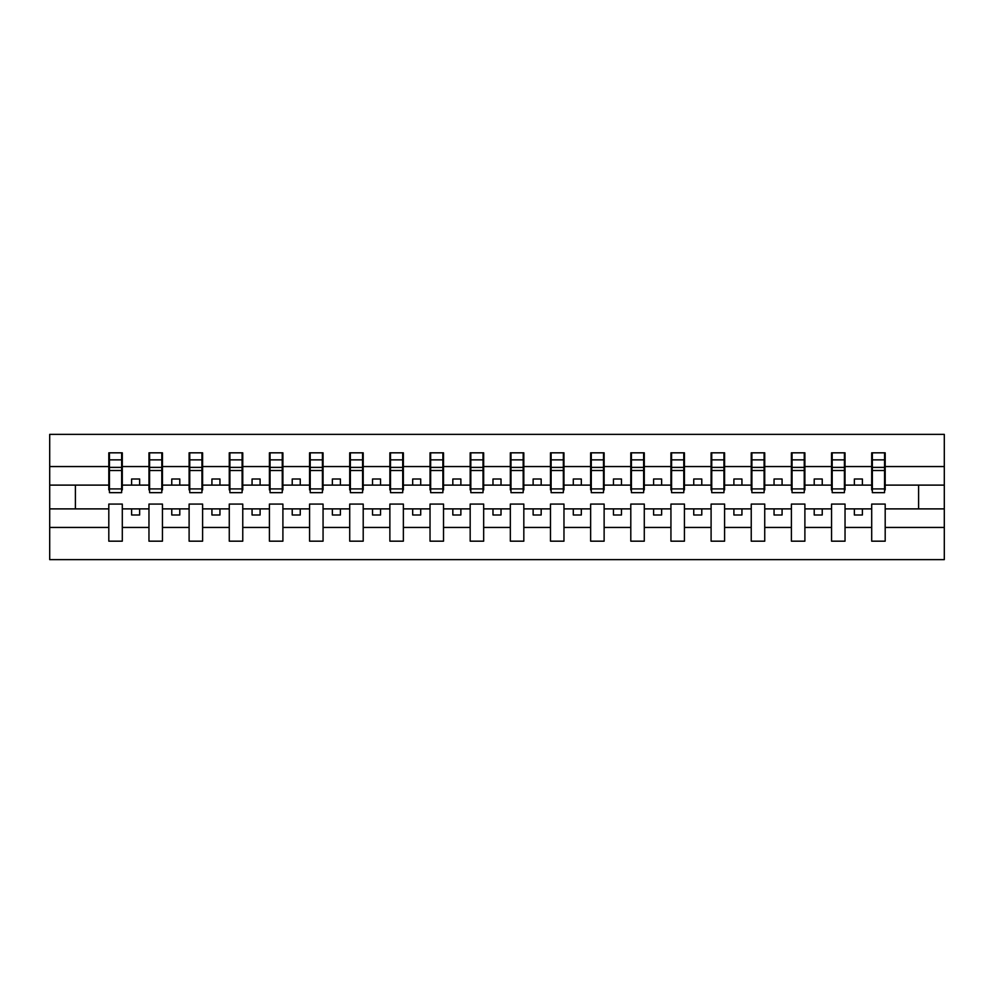 <?xml version="1.0" encoding="UTF-8"?>
<svg xmlns="http://www.w3.org/2000/svg" width="994" height="994" viewBox="0 0 994 994"><rect width="100%" height="100%" fill="white"/><g stroke="black" fill="none" stroke-linecap="round" stroke-linejoin="round"><path stroke-width="1.49" d="M871.701 527.441L845.037 527.441L845.037 504.07L831.556 504.07L831.556 527.441L804.891 527.441L804.891 504.07L791.398 504.07L791.398 527.441L764.734 527.441L764.734 504.07L751.24 504.07L751.24 527.441L724.589 527.441L724.589 504.07L711.095 504.07L711.095 527.441L684.431 527.441L684.431 504.07L670.938 504.07L670.938 527.441L644.286 527.441L644.286 504.07L630.792 504.07L630.792 527.441L604.128 527.441L604.128 504.07L590.635 504.07L590.635 527.441L563.971 527.441L563.971 504.07L550.477 504.07L550.477 527.441L523.826 527.441L523.826 504.07L510.332 504.07L510.332 527.441L483.668 527.441L483.668 504.07L470.174 504.07L470.174 527.441L443.523 527.441L443.523 504.07L430.029 504.07L430.029 527.441L403.365 527.441L403.365 504.07L389.872 504.07L389.872 527.441L363.208 527.441L363.208 504.07L349.714 504.07L349.714 527.441L323.062 527.441L323.062 504.07L309.569 504.07L309.569 527.441L282.905 527.441L282.905 504.07L269.411 504.07L269.411 527.441L242.76 527.441L242.76 504.07L229.266 504.07L229.266 527.441L202.602 527.441L202.602 504.07L189.108 504.07L189.108 527.441L162.444 527.441L162.444 504.07L148.963 504.07L148.963 527.441L122.299 527.441L122.299 504.07L108.806 504.07L108.806 527.441L49.7 527.441L49.7 559.634L944.3 559.634L944.3 527.441L885.194 527.441L885.194 541.171L871.701 541.171L871.701 508.891L854.355 508.891L854.355 514.991L862.394 514.991L862.394 508.891M885.194 527.441L885.194 504.07L871.701 504.07L871.701 508.891M831.556 527.441L831.556 541.171L845.037 541.171L845.037 527.441M791.398 527.441L791.398 541.171L804.891 541.171L804.891 527.441M751.24 527.441L751.24 541.171L764.734 541.171L764.734 527.441M711.095 527.441L711.095 541.171L724.589 541.171L724.589 527.441M670.938 527.441L670.938 541.171L684.431 541.171L684.431 527.441M630.792 527.441L630.792 541.171L644.286 541.171L644.286 527.441M590.635 527.441L590.635 541.171L604.128 541.171L604.128 527.441M550.477 527.441L550.477 541.171L563.971 541.171L563.971 527.441M510.332 527.441L510.332 541.171L523.826 541.171L523.826 527.441M470.174 527.441L470.174 541.171L483.668 541.171L483.668 527.441M430.029 527.441L430.029 541.171L443.523 541.171L443.523 527.441M389.872 527.441L389.872 541.171L403.365 541.171L403.365 527.441M349.714 527.441L349.714 541.171L363.208 541.171L363.208 527.441M309.569 527.441L309.569 541.171L323.062 541.171L323.062 527.441M269.411 527.441L269.411 541.171L282.905 541.171L282.905 527.441M229.266 527.441L229.266 541.171L242.76 541.171L242.76 527.441M189.108 527.441L189.108 541.171L202.602 541.171L202.602 527.441M148.963 527.441L148.963 541.171L162.444 541.171L162.444 527.441M872.347 488.924L884.548 488.924L884.548 492.664L872.347 492.664L872.347 452.829L871.701 452.829L871.701 466.559L845.037 466.559L845.037 489.93L844.403 489.93M872.347 489.93L871.701 489.93L871.701 466.559M832.189 488.924L844.403 488.924L844.403 492.664L832.189 492.664L832.189 452.829L831.556 452.829L831.556 466.559L804.891 466.559L804.891 489.93L804.245 489.93M832.189 489.93L831.556 489.93L831.556 466.559M792.044 488.924L804.245 488.924L804.245 492.664L792.044 492.664L792.044 452.829L791.398 452.829L791.398 466.559L764.734 466.559L764.734 489.93L764.1 489.93M792.044 489.93L791.398 489.93L791.398 466.559M751.886 488.924L764.1 488.924L764.1 492.664L751.886 492.664L751.886 452.829L751.24 452.829L751.24 466.559L724.589 466.559L724.589 489.93L723.943 489.93M751.886 489.93L751.24 489.93L751.24 466.559M711.741 488.924L723.943 488.924L723.943 492.664L711.741 492.664L711.741 452.829L711.095 452.829L711.095 466.559L684.431 466.559L684.431 489.93L683.785 489.93M711.741 489.93L711.095 489.93L711.095 466.559M671.584 488.924L683.785 488.924L683.785 492.664L671.584 492.664L671.584 452.829L670.938 452.829L670.938 466.559L644.286 466.559L644.286 489.93L643.64 489.93M671.584 489.93L670.938 489.93L670.938 466.559M631.426 488.924L643.64 488.924L643.64 492.664L631.426 492.664L631.426 452.829L630.792 452.829L630.792 466.559L604.128 466.559L604.128 489.93L603.482 489.93M631.426 489.93L630.792 489.93L630.792 466.559M591.281 488.924L603.482 488.924L603.482 492.664L591.281 492.664L591.281 452.829L590.635 452.829L590.635 466.559L563.971 466.559L563.971 489.93L563.337 489.93M591.281 489.93L590.635 489.93L590.635 466.559M551.123 488.924L563.337 488.924L563.337 492.664L551.123 492.664L551.123 452.829L550.477 452.829L550.477 466.559L523.826 466.559L523.826 489.93L523.179 489.93M551.123 489.93L550.477 489.93L550.477 466.559M510.978 488.924L523.179 488.924L523.179 492.664L510.978 492.664L510.978 452.829L510.332 452.829L510.332 466.559L483.668 466.559L483.668 489.93L483.022 489.93M510.978 489.93L510.332 489.93L510.332 466.559M470.821 488.924L483.022 488.924L483.022 492.664L470.821 492.664L470.821 452.829L470.174 452.829L470.174 466.559L443.523 466.559L443.523 489.93L442.877 489.93M470.821 489.93L470.174 489.93L470.174 466.559M430.663 488.924L442.877 488.924L442.877 492.664L430.663 492.664L430.663 452.829L430.029 452.829L430.029 466.559L403.365 466.559L403.365 489.93L402.719 489.93M430.663 489.93L430.029 489.93L430.029 466.559M390.518 488.924L402.719 488.924L402.719 492.664L390.518 492.664L390.518 452.829L389.872 452.829L389.872 466.559L363.208 466.559L363.208 489.93L362.574 489.93M390.518 489.93L389.872 489.93L389.872 466.559M350.36 488.924L362.574 488.924L362.574 492.664L350.36 492.664L350.36 452.829L349.714 452.829L349.714 466.559L323.062 466.559L323.062 489.93L322.416 489.93M350.36 489.93L349.714 489.93L349.714 466.559M310.215 488.924L322.416 488.924L322.416 492.664L310.215 492.664L310.215 452.829L309.569 452.829L309.569 466.559L282.905 466.559L282.905 489.93L282.259 489.93M310.215 489.93L309.569 489.93L309.569 466.559M270.057 488.924L282.259 488.924L282.259 492.664L270.057 492.664L270.057 452.829L269.411 452.829L269.411 466.559L242.76 466.559L242.76 489.93L242.114 489.93M270.057 489.93L269.411 489.93L269.411 466.559M229.9 488.924L242.114 488.924L242.114 492.664L229.9 492.664L229.9 452.829L229.266 452.829L229.266 466.559L202.602 466.559L202.602 489.93L201.956 489.93M229.9 489.93L229.266 489.93L229.266 466.559M189.755 488.924L201.956 488.924L201.956 492.664L189.755 492.664L189.755 452.829L189.108 452.829L189.108 466.559L162.444 466.559L162.444 489.93L161.811 489.93M189.755 489.93L189.108 489.93L189.108 466.559M149.597 488.924L161.811 488.924L161.811 492.664L149.597 492.664L149.597 452.829L148.963 452.829L148.963 466.559L122.299 466.559L122.299 452.829L121.653 452.829L121.653 492.664L109.452 492.664L109.452 470.51L121.653 470.51M149.597 489.93L148.963 489.93L148.963 466.559M108.806 527.441L108.806 541.171L122.299 541.171L122.299 527.441M109.452 470.51L109.452 452.829L108.806 452.829L108.806 466.559L49.7 466.559L49.7 434.366L944.3 434.366L944.3 466.559L885.194 466.559L885.194 489.93L884.548 489.93M109.452 489.93L108.806 489.93L108.806 466.559M871.701 452.829L885.194 452.829L885.194 466.559M831.556 452.829L845.037 452.829L845.037 466.559M791.398 452.829L804.891 452.829L804.891 466.559M751.24 452.829L764.734 452.829L764.734 466.559M711.095 452.829L724.589 452.829L724.589 466.559M670.938 452.829L684.431 452.829L684.431 466.559M630.792 452.829L644.286 452.829L644.286 466.559M590.635 452.829L604.128 452.829L604.128 466.559M550.477 452.829L563.971 452.829L563.971 466.559M510.332 452.829L523.826 452.829L523.826 466.559M470.174 452.829L483.668 452.829L483.668 466.559M430.029 452.829L443.523 452.829L443.523 466.559M389.872 452.829L403.365 452.829L403.365 466.559M349.714 452.829L363.208 452.829L363.208 466.559M309.569 452.829L323.062 452.829L323.062 466.559M269.411 452.829L282.905 452.829L282.905 466.559M229.266 452.829L242.76 452.829L242.76 466.559M189.108 452.829L202.602 452.829L202.602 466.559M148.963 452.829L162.444 452.829L162.444 466.559M108.806 452.829L122.299 452.829M854.355 508.891L845.037 508.891M871.701 485.109L862.394 485.109L862.394 479.009L854.355 479.009L854.355 485.109L845.037 485.109M854.355 485.109L862.394 485.109M822.237 514.991L822.237 508.891L814.21 508.891L814.21 514.991L822.237 514.991M814.21 508.891L804.891 508.891M831.556 508.891L822.237 508.891M831.556 485.109L822.237 485.109L822.237 479.009L814.21 479.009L814.21 485.109L804.891 485.109M814.21 485.109L822.237 485.109M782.079 514.991L782.079 508.891L774.053 508.891L774.053 514.991L782.079 514.991M774.053 508.891L764.734 508.891M791.398 508.891L782.079 508.891M791.398 485.109L782.079 485.109L782.079 479.009L774.053 479.009L774.053 485.109L764.734 485.109M774.053 485.109L782.079 485.109M741.934 514.991L741.934 508.891L733.895 508.891L733.895 514.991L741.934 514.991M733.895 508.891L724.589 508.891M751.24 508.891L741.934 508.891M751.24 485.109L741.934 485.109L741.934 479.009L733.895 479.009L733.895 485.109L724.589 485.109M733.895 485.109L741.934 485.109M701.776 514.991L701.776 508.891L693.75 508.891L693.75 514.991L701.776 514.991M693.75 508.891L684.431 508.891M711.095 508.891L701.776 508.891M711.095 485.109L701.776 485.109L701.776 479.009L693.75 479.009L693.75 485.109L684.431 485.109M693.75 485.109L701.776 485.109M661.631 514.991L661.631 508.891L653.592 508.891L653.592 514.991L661.631 514.991M653.592 508.891L644.286 508.891M670.938 508.891L661.631 508.891M670.938 485.109L661.631 485.109L661.631 479.009L653.592 479.009L653.592 485.109L644.286 485.109M653.592 485.109L661.631 485.109M621.474 514.991L621.474 508.891L613.447 508.891L613.447 514.991L621.474 514.991M613.447 508.891L604.128 508.891M630.792 508.891L621.474 508.891M630.792 485.109L621.474 485.109L621.474 479.009L613.447 479.009L613.447 485.109L604.128 485.109M613.447 485.109L621.474 485.109M581.316 514.991L581.316 508.891L573.289 508.891L573.289 514.991L581.316 514.991M573.289 508.891L563.971 508.891M590.635 508.891L581.316 508.891M590.635 485.109L581.316 485.109L581.316 479.009L573.289 479.009L573.289 485.109L563.971 485.109M573.289 485.109L581.316 485.109M541.171 514.991L541.171 508.891L533.132 508.891L533.132 514.991L541.171 514.991M533.132 508.891L523.826 508.891M550.477 508.891L541.171 508.891M550.477 485.109L541.171 485.109L541.171 479.009L533.132 479.009L533.132 485.109L523.826 485.109M533.132 485.109L541.171 485.109M501.013 514.991L501.013 508.891L492.987 508.891L492.987 514.991L501.013 514.991M492.987 508.891L483.668 508.891M510.332 508.891L501.013 508.891M510.332 485.109L501.013 485.109L501.013 479.009L492.987 479.009L492.987 485.109L483.668 485.109M492.987 485.109L501.013 485.109M460.868 514.991L460.868 508.891L452.829 508.891L452.829 514.991L460.868 514.991M452.829 508.891L443.523 508.891M470.174 508.891L460.868 508.891M470.174 485.109L460.868 485.109L460.868 479.009L452.829 479.009L452.829 485.109L443.523 485.109M452.829 485.109L460.868 485.109M420.711 514.991L420.711 508.891L412.684 508.891L412.684 514.991L420.711 514.991M412.684 508.891L403.365 508.891M430.029 508.891L420.711 508.891M430.029 485.109L420.711 485.109L420.711 479.009L412.684 479.009L412.684 485.109L403.365 485.109M412.684 485.109L420.711 485.109M380.553 514.991L380.553 508.891L372.526 508.891L372.526 514.991L380.553 514.991M372.526 508.891L363.208 508.891M389.872 508.891L380.553 508.891M389.872 485.109L380.553 485.109L380.553 479.009L372.526 479.009L372.526 485.109L363.208 485.109M372.526 485.109L380.553 485.109M340.408 514.991L340.408 508.891L332.369 508.891L332.369 514.991L340.408 514.991M332.369 508.891L323.062 508.891M349.714 508.891L340.408 508.891M349.714 485.109L340.408 485.109L340.408 479.009L332.369 479.009L332.369 485.109L323.062 485.109M332.369 485.109L340.408 485.109M300.25 514.991L300.25 508.891L292.224 508.891L292.224 514.991L300.25 514.991M292.224 508.891L282.905 508.891M309.569 508.891L300.25 508.891M309.569 485.109L300.25 485.109L300.25 479.009L292.224 479.009L292.224 485.109L282.905 485.109M292.224 485.109L300.25 485.109M260.105 514.991L260.105 508.891L252.066 508.891L252.066 514.991L260.105 514.991M252.066 508.891L242.76 508.891M269.411 508.891L260.105 508.891M269.411 485.109L260.105 485.109L260.105 479.009L252.066 479.009L252.066 485.109L242.76 485.109M252.066 485.109L260.105 485.109M219.947 514.991L219.947 508.891L211.921 508.891L211.921 514.991L219.947 514.991M211.921 508.891L202.602 508.891M229.266 508.891L219.947 508.891M229.266 485.109L219.947 485.109L219.947 479.009L211.921 479.009L211.921 485.109L202.602 485.109M211.921 485.109L219.947 485.109M179.79 514.991L179.79 508.891L171.763 508.891L171.763 514.991L179.79 514.991M171.763 508.891L162.444 508.891M189.108 508.891L179.79 508.891M189.108 485.109L179.79 485.109L179.79 479.009L171.763 479.009L171.763 485.109L162.444 485.109M171.763 485.109L179.79 485.109M139.645 514.991L139.645 508.891L131.606 508.891L131.606 514.991L139.645 514.991M131.606 508.891L122.299 508.891M148.963 508.891L139.645 508.891M148.963 485.109L139.645 485.109L139.645 479.009L131.606 479.009L131.606 485.109L122.299 485.109L122.299 466.559M131.606 485.109L139.645 485.109M122.299 485.109L122.299 489.93L121.653 489.93M108.806 508.891L49.7 508.891L49.7 466.559M49.7 527.441L49.7 508.891M108.806 485.109L49.7 485.109M944.3 527.441L944.3 466.559M75.395 508.891L75.395 485.109M944.3 485.109L918.605 485.109L918.605 508.891L885.194 508.891M944.3 508.891L918.605 508.891M918.605 485.109L885.194 485.109M121.653 460.868L122.299 460.868M108.806 460.868L109.452 460.868M109.452 467.379L121.653 467.379M162.444 452.829L161.811 452.829L161.811 488.924M161.811 460.868L162.444 460.868M148.963 460.868L149.597 460.868M149.597 470.51L161.811 470.51M149.597 467.379L161.811 467.379M202.602 452.829L201.956 452.829L201.956 488.924M201.956 460.868L202.602 460.868M189.108 460.868L189.755 460.868M189.755 470.51L201.956 470.51M189.755 467.379L201.956 467.379M242.76 452.829L242.114 452.829L242.114 488.924M242.114 460.868L242.76 460.868M229.266 460.868L229.9 460.868M229.9 470.51L242.114 470.51M229.9 467.379L242.114 467.379M282.905 452.829L282.259 452.829L282.259 488.924M282.259 460.868L282.905 460.868M269.411 460.868L270.057 460.868M270.057 470.51L282.259 470.51M270.057 467.379L282.259 467.379M323.062 452.829L322.416 452.829L322.416 488.924M322.416 460.868L323.062 460.868M309.569 460.868L310.215 460.868M310.215 470.51L322.416 470.51M310.215 467.379L322.416 467.379M363.208 452.829L362.574 452.829L362.574 488.924M362.574 460.868L363.208 460.868M349.714 460.868L350.36 460.868M350.36 470.51L362.574 470.51M350.36 467.379L362.574 467.379M403.365 452.829L402.719 452.829L402.719 488.924M402.719 460.868L403.365 460.868M389.872 460.868L390.518 460.868M390.518 470.51L402.719 470.51M390.518 467.379L402.719 467.379M443.523 452.829L442.877 452.829L442.877 488.924M442.877 460.868L443.523 460.868M430.029 460.868L430.663 460.868M430.663 470.51L442.877 470.51M430.663 467.379L442.877 467.379M483.668 452.829L483.022 452.829L483.022 488.924M483.022 460.868L483.668 460.868M470.174 460.868L470.821 460.868M470.821 470.51L483.022 470.51M470.821 467.379L483.022 467.379M523.826 452.829L523.179 452.829L523.179 488.924M523.179 460.868L523.826 460.868M510.332 460.868L510.978 460.868M510.978 470.51L523.179 470.51M510.978 467.379L523.179 467.379M563.971 452.829L563.337 452.829L563.337 488.924M563.337 460.868L563.971 460.868M550.477 460.868L551.123 460.868M551.123 470.51L563.337 470.51M551.123 467.379L563.337 467.379M604.128 452.829L603.482 452.829L603.482 488.924M603.482 460.868L604.128 460.868M590.635 460.868L591.281 460.868M591.281 470.51L603.482 470.51M591.281 467.379L603.482 467.379M644.286 452.829L643.64 452.829L643.64 488.924M643.64 460.868L644.286 460.868M630.792 460.868L631.426 460.868M631.426 470.51L643.64 470.51M631.426 467.379L643.64 467.379M684.431 452.829L683.785 452.829L683.785 488.924M683.785 460.868L684.431 460.868M670.938 460.868L671.584 460.868M671.584 470.51L683.785 470.51M671.584 467.379L683.785 467.379M724.589 452.829L723.943 452.829L723.943 488.924M723.943 460.868L724.589 460.868M711.095 460.868L711.741 460.868M711.741 470.51L723.943 470.51M711.741 467.379L723.943 467.379M764.734 452.829L764.1 452.829L764.1 488.924M764.1 460.868L764.734 460.868M751.24 460.868L751.886 460.868M751.886 470.51L764.1 470.51M751.886 467.379L764.1 467.379M804.891 452.829L804.245 452.829L804.245 488.924M804.245 460.868L804.891 460.868M791.398 460.868L792.044 460.868M792.044 470.51L804.245 470.51M792.044 467.379L804.245 467.379M845.037 452.829L844.403 452.829L844.403 488.924M844.403 460.868L845.037 460.868M831.556 460.868L832.189 460.868M832.189 470.51L844.403 470.51M832.189 467.379L844.403 467.379M885.194 452.829L884.548 452.829L884.548 488.924M884.548 460.868L885.194 460.868M871.701 460.868L872.347 460.868M872.347 470.51L884.548 470.51M872.347 467.379L884.548 467.379M109.452 488.924L121.653 488.924M109.452 459.862L121.653 459.862M149.597 459.862L161.811 459.862M189.755 459.862L201.956 459.862M229.9 459.862L242.114 459.862M270.057 459.862L282.259 459.862M310.215 459.862L322.416 459.862M350.36 459.862L362.574 459.862M390.518 459.862L402.719 459.862M430.663 459.862L442.877 459.862M470.821 459.862L483.022 459.862M510.978 459.862L523.179 459.862M551.123 459.862L563.337 459.862M591.281 459.862L603.482 459.862M631.426 459.862L643.64 459.862M671.584 459.862L683.785 459.862M711.741 459.862L723.943 459.862M751.886 459.862L764.1 459.862M792.044 459.862L804.245 459.862M832.189 459.862L844.403 459.862M872.347 459.862L884.548 459.862"/></g></svg>
